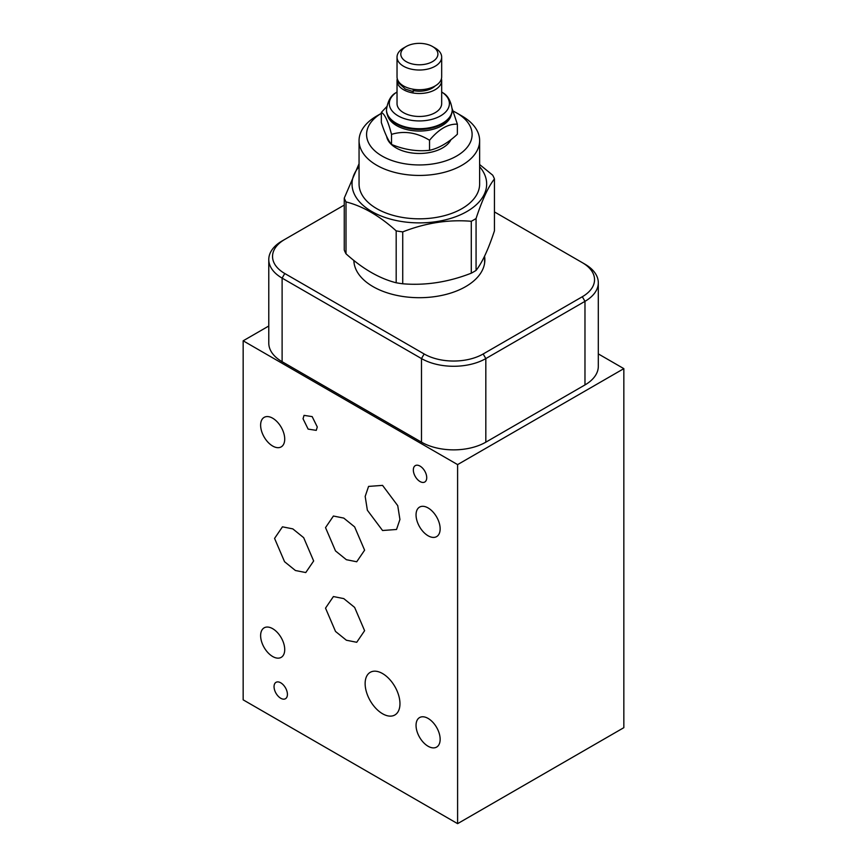 <?xml version="1.0" encoding="UTF-8"?>
<svg xmlns="http://www.w3.org/2000/svg" width="867" height="867" viewBox="0 0 867 867"><rect width="100%" height="100%" fill="white"/><g stroke="black" fill="none" stroke-linecap="round" stroke-linejoin="round"><path stroke-width="1.3" d="M268.781 326.014L243.161 340.807L243.161 699.842L457.603 823.65L623.839 727.673L623.839 368.638L598.306 353.899M243.161 340.807L457.603 464.604L623.839 368.638M494.439 211.916L584.976 264.186A45.485 26.259 180 0 1 584.976 264.197A45.485 26.259 180 0 1 598.306 282.761L598.306 366.362A45.485 26.259 180 0 1 584.976 384.926L485.823 442.17A45.485 26.259 180 0 1 421.492 442.17L282.111 361.702A45.485 26.259 180 0 1 268.781 343.126L268.781 259.536A45.485 26.259 180 0 1 282.1 240.961A45.485 26.259 180 0 1 282.111 240.961L344.253 205.078M598.306 282.761A45.485 26.259 180 0 1 584.976 301.337L485.823 358.58A45.485 26.259 180 0 1 421.492 358.58L282.111 278.112A45.485 26.259 180 0 1 268.781 259.536M584.976 264.186L582.321 262.658A41.724 24.092 180 0 1 582.321 296.731L483.168 353.974A41.724 24.092 180 0 1 424.147 353.974L284.766 273.506A41.724 24.092 180 0 1 284.766 239.433L282.1 240.961M484.61 256.632A65.502 37.823 180 0 1 484.848 259.883A65.502 37.823 180 0 1 465.666 286.619A65.502 37.823 180 0 1 394.713 294.921A65.502 37.823 180 0 1 353.844 260.414M484.61 261.281A65.502 37.823 180 0 1 484.729 262.213M354.083 261.281A65.502 37.823 0 0 0 353.964 262.213M382.553 530.506L367.359 510.219L365.18 496.412L368.573 486.409L382.553 485.379L397.736 505.667L399.925 519.474L396.522 529.477L382.553 530.506M457.603 823.65L457.603 464.604M428.092 535.773A17.047 9.84 60 0 1 416.962 520.753A17.047 9.84 60 0 1 419.574 507.097A17.047 9.84 60 0 1 428.092 507.943A17.047 9.84 60 0 1 439.233 522.964A17.047 9.84 60 0 1 436.621 536.619A17.047 9.84 60 0 1 428.092 535.773M272.671 446.039A17.047 9.84 60 0 1 261.541 431.018A17.047 9.84 60 0 1 264.153 417.363A17.047 9.84 60 0 1 272.671 418.208A17.047 9.84 60 0 1 283.802 433.229A17.047 9.84 60 0 1 281.19 446.884A17.047 9.84 60 0 1 272.671 446.039M272.671 656.514A17.047 9.84 60 0 1 261.541 641.493A17.047 9.84 60 0 1 264.153 627.838A17.047 9.84 60 0 1 272.671 628.683A17.047 9.84 60 0 1 283.802 643.693A17.047 9.84 60 0 1 281.19 657.359A17.047 9.84 60 0 1 272.671 656.514M428.092 746.249A17.047 9.84 60 0 1 416.962 731.228A17.047 9.84 60 0 1 419.574 717.573A17.047 9.84 60 0 1 428.092 718.418A17.047 9.84 60 0 1 439.233 733.428A17.047 9.84 60 0 1 436.621 747.094A17.047 9.84 60 0 1 428.092 746.249M382.553 713.758A24.623 14.219 60 0 1 366.459 692.061A24.623 14.219 60 0 1 370.242 672.326A24.623 14.219 60 0 1 382.553 673.551A24.623 14.219 60 0 1 398.636 695.247A24.623 14.219 60 0 1 394.864 714.982A24.623 14.219 60 0 1 382.553 713.758M325.526 527.613L333.405 516.028L343.765 518.087L354.625 526.876L364.606 550.177L356.727 561.762L346.367 559.703L335.507 550.913L325.526 527.613M274.568 538.407L282.458 526.822L292.818 528.881L303.678 537.67L313.659 560.971L305.769 572.556L295.409 570.508L284.549 561.708L274.568 538.407M325.526 608.135L333.405 596.55L343.765 598.609L354.625 607.399L364.606 630.699L356.727 642.284L346.367 640.225L335.507 631.436L325.526 608.135M317.279 426.976L316.271 430.357L308.132 429.111L303.038 418.75L304.046 415.369L312.174 416.615L317.279 426.976M280.735 698.26A9.461 5.462 60 0 1 274.557 689.926A9.461 5.462 60 0 1 275.999 682.34A9.461 5.462 60 0 1 280.735 682.806A9.461 5.462 60 0 1 286.912 691.151A9.461 5.462 60 0 1 285.46 698.726A9.461 5.462 60 0 1 280.735 698.26M420.029 481.543A9.461 5.462 60 0 1 413.852 473.209A9.461 5.462 60 0 1 415.304 465.622A9.461 5.462 60 0 1 420.029 466.099A9.461 5.462 60 0 1 426.217 474.433A9.461 5.462 60 0 1 424.765 482.019A9.461 5.462 60 0 1 420.029 481.543M344.253 198.12L344.253 250.021A76.903 44.401 0 0 0 346.009 253.793C362.731 268.889 379.464 278.545 396.186 282.772A76.903 44.401 0 0 0 402.732 283.78C425.578 285.677 448.434 282.143 471.28 273.181A76.903 44.401 0 0 0 473.729 271.826A76.903 44.401 0 0 0 476.07 270.417C482.193 262.647 488.316 249.458 494.439 230.839L494.439 178.938C488.316 186.698 482.193 199.887 476.07 218.517A76.903 44.401 180 0 1 473.729 219.925A76.903 44.401 180 0 1 471.28 221.28C448.434 219.384 425.578 222.917 402.732 231.89A76.903 44.401 180 0 1 396.186 230.871C379.464 215.785 362.731 206.129 346.009 201.903A76.903 44.401 180 0 1 344.253 198.12L359.057 163.733M479.635 164.524L492.684 175.167A76.903 44.401 180 0 1 494.439 178.938M479.635 166.713A67.323 38.874 180 0 1 466.955 211.494A67.323 38.874 180 0 1 380.049 215.569A67.323 38.874 180 0 1 359.057 166.713M476.07 218.517L476.07 270.417M471.28 273.181L471.28 221.28M346.009 201.903L346.009 253.793M396.186 282.772L396.186 230.871M402.732 231.89L402.732 283.78M359.057 140.627L359.057 184.01A60.289 34.81 0 0 0 396.273 216.176A60.289 34.81 0 0 0 461.981 208.622A60.289 34.81 0 0 0 479.635 184.01L479.635 140.627A60.289 34.81 180 0 1 461.981 165.239A60.289 34.81 180 0 1 396.273 172.793A60.289 34.81 180 0 1 359.057 140.627A60.289 34.81 180 0 1 376.712 116.015L381.328 113.36L376.712 116.015M453.235 111.139A52.768 30.464 180 0 1 456.66 112.948A52.768 30.464 180 0 1 456.66 156.027A52.768 30.464 180 0 1 382.39 156.233A52.768 30.464 180 0 1 381.328 113.36M386.639 136.412A32.87 18.976 0 0 0 396.1 147.91A32.87 18.976 0 0 0 450.981 139.652M456.66 112.948L461.981 116.015A60.289 34.81 180 0 1 479.635 140.627M429.533 150.316C438.81 148.257 448.087 142.903 457.364 134.244L457.364 124.176C448.087 123.753 438.81 129.107 429.533 140.248L429.533 150.316C416.864 151.66 404.185 149.698 391.516 144.431L391.516 134.363C388.123 121.261 384.72 113.945 381.328 112.417L381.328 122.485C384.72 133.095 388.123 140.421 391.516 144.431M452.195 108.722L457.364 124.176M429.533 140.248C416.864 132.499 404.185 130.538 391.516 134.363M381.328 112.417L386.725 106.674M387.397 114.791A32.209 18.597 0 0 0 396.577 125.596A32.209 18.597 0 0 0 429.772 130.05A32.209 18.597 0 0 0 451.295 114.791M442.354 123.883A32.209 18.597 180 0 1 442.116 124.014A32.209 18.597 180 0 1 396.577 124.014L396.1 123.743A32.87 18.976 0 0 0 442.593 123.743A32.87 18.976 0 0 0 452.216 110.326A32.87 18.976 0 0 0 452.216 110.022M386.476 110.022A32.87 18.976 0 0 0 386.476 110.326A32.87 18.976 0 0 0 396.1 123.743L396.577 124.014M441.671 91.978A30.042 17.34 180 0 1 442.907 92.823A30.042 17.34 180 0 1 439.32 116.546A30.042 17.34 180 0 1 398.105 115.853A30.042 17.34 180 0 1 395.785 92.823A30.042 17.34 180 0 1 397.032 91.978M397.032 80.609L397.032 103.585A22.325 12.886 0 0 0 403.567 112.699A22.325 12.886 0 0 0 427.886 115.495A22.325 12.886 0 0 0 441.671 103.585L441.671 80.609A22.325 12.886 180 0 1 427.886 92.52A22.325 12.886 180 0 1 403.567 89.724A22.325 12.886 180 0 1 397.032 80.609A22.325 12.886 180 0 1 397.27 78.724M441.433 78.724A22.325 12.886 180 0 1 441.671 80.609M413.895 90.71A18.315 10.577 0 0 0 435.18 85.931M413.201 89.236L413.288 91.642L414.025 89.366M397.032 57.135L397.032 76.849A22.325 12.886 0 0 0 403.567 85.963A22.325 12.886 0 0 0 427.886 88.748A22.325 12.886 0 0 0 441.671 76.849L441.671 57.135A22.325 12.886 180 0 1 427.886 69.046A22.325 12.886 180 0 1 403.567 66.25A22.325 12.886 180 0 1 397.032 57.135A22.325 12.886 180 0 1 403.567 48.021L406.222 46.493A18.565 10.718 180 0 1 432.47 46.493L432.47 46.493A18.565 10.718 180 0 1 432.47 61.644A18.565 10.718 180 0 1 406.222 61.644A18.565 10.718 180 0 1 406.222 46.493M435.126 48.021L432.47 46.493L435.126 48.021A22.325 12.886 180 0 1 441.671 57.135M284.766 273.506L282.111 278.112L282.111 361.702M582.321 296.731L584.976 301.337L584.976 384.926M483.168 353.974L485.823 358.58L485.823 442.17M424.147 353.974L421.492 358.58L421.492 442.17M452.216 110.326L452.216 109.73A32.87 18.976 180 0 1 431.929 127.265A32.87 18.976 180 0 1 396.1 123.147A32.87 18.976 180 0 1 386.476 109.73C387.712 101.168 390.822 95.533 395.785 92.823M582.321 262.658L584.976 264.197M354.083 263.135L354.083 260.609M484.61 263.135L484.61 256.079M386.476 110.326L386.476 109.73M452.216 109.73C450.981 101.168 447.871 95.533 442.907 92.823M413.288 91.642L405.366 89.073L398.712 82.972L397.736 80.078"/></g></svg>
